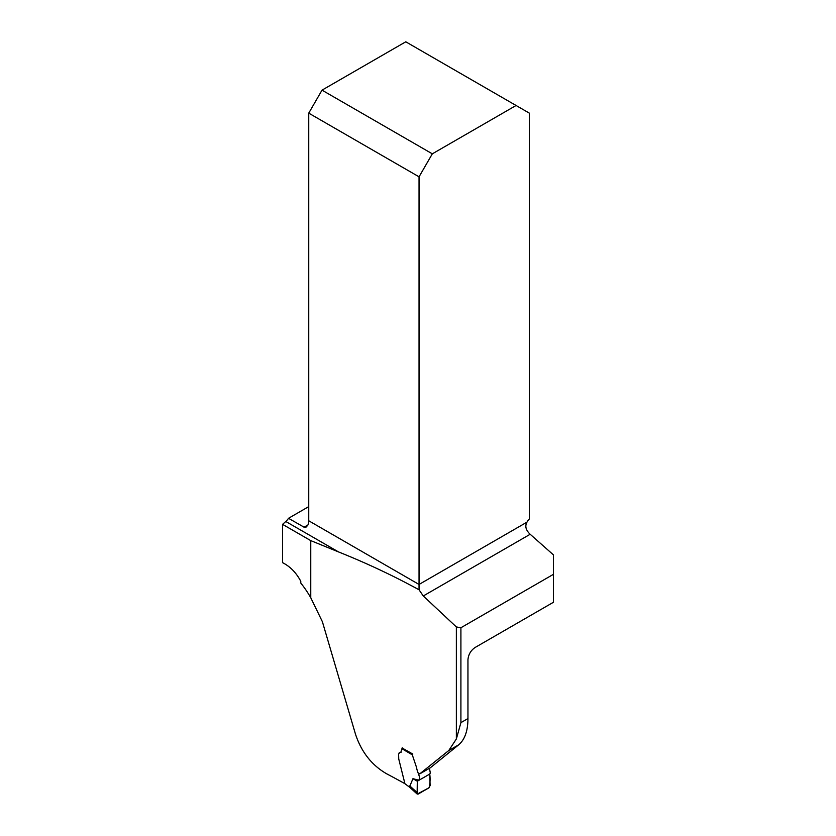 <?xml version="1.0" encoding="UTF-8"?>
<svg xmlns="http://www.w3.org/2000/svg" width="836" height="836" viewBox="0 0 836 836"><rect width="100%" height="100%" fill="white"/><g stroke="black" fill="none" stroke-linecap="round" stroke-linejoin="round"><path stroke-width="1.25" d="M404.917 783.677A953.458 550.475 180 0 0 386.692 773.822C371.821 765.264 361.424 752.076 355.509 734.259L322.393 621.733L310.762 597.75L310.762 540.62L338.528 551.927C366.722 563.203 393.557 575.826 419.045 589.798L423.277 595.974L456.362 626.948L460.908 627.742L553.432 574.332L553.432 602.275L475.078 647.503C470.762 650.471 468.39 654.567 467.951 659.803L467.951 718.573C467.899 730.842 464.816 739.588 458.692 744.813L430.341 767.772L419.693 773.917L448.765 750.54L456.362 738.961L460.908 722.638L460.908 627.742M418.909 773.352L419.693 773.917M402.085 748.001L412.775 754.03M399.2 752.745L401.301 752.087M310.762 597.75A63.839 36.857 60 0 0 300.782 583.047L300.782 581.292C296.257 572.733 290.186 566.515 282.568 562.659L282.568 524.35L310.762 540.62M338.528 551.927L285.797 521.486L282.568 524.35M285.797 521.486A10.011 5.779 120 0 0 288.504 518.299L308.745 506.616M553.432 574.332L553.432 554.885L530.17 534.267A10.011 5.779 60 0 1 526.973 530.275C525.468 527.558 525.468 524.851 526.973 522.145A10.011 5.779 -60 0 1 529.345 518.957L529.345 113.142L516.073 105.482L432.316 153.834L322.017 90.152L405.773 41.8L516.073 105.482M288.504 518.299L304.471 527.411L306.237 527.004L307.972 524.945A10.011 5.779 120 0 0 308.745 520.776L419.045 584.458L419.045 589.798M526.973 522.145L419.045 584.458L419.045 176.824L308.745 113.142L308.745 520.776M308.745 113.142L322.017 90.152M432.316 153.834L419.045 176.824M412.827 754.02L412.294 754.845L416.662 767.814C416.965 772.025 421.835 779.11 418.282 780.082L417.3 781.232L417.133 794.022M418.282 780.082L412.953 778.692L409.609 786.634L416.83 793.228L418.209 794.033L428.868 787.878L430.112 785.568L429.735 774.063L430.321 772.997L429.453 768.284M412.294 754.845L401.928 748.711L400.831 752.306L399.274 752.693M399.545 752.588L398.615 754.135L398.741 758.942L404.938 783.74L409.859 787.397M412.953 778.692L417.3 781.232M409.755 785.861L416.85 792.309M409.264 786.958L404.938 783.74M401.928 748.711L402.492 747.896M409.285 786.969L408.95 786.143M429.735 774.063L417.3 781.232L417.248 794.106L429.119 787.7C430.153 783.05 430.352 778.504 429.735 774.063M456.362 738.961L456.362 626.948M530.17 534.267L423.277 595.974M303.99 527.244L307.972 524.945M460.908 722.638L467.951 718.573M458.692 744.813L448.765 750.54M417.08 793.97L409.818 787.366M409.839 787.376L409.243 786.937"/></g></svg>
